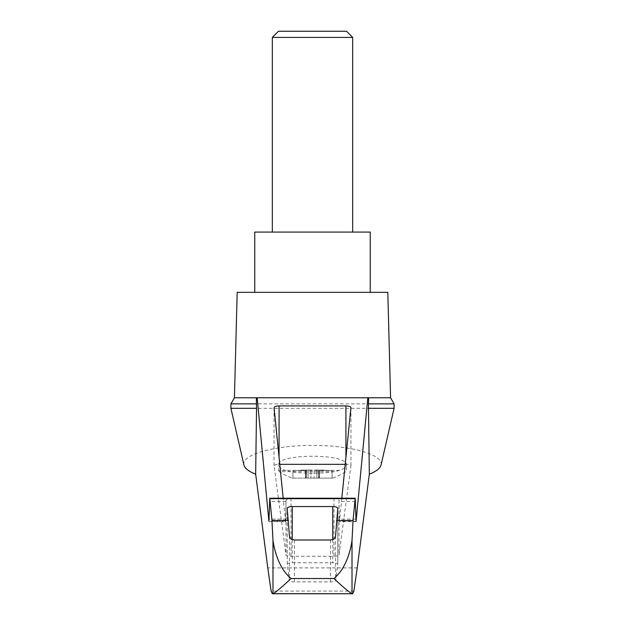<?xml version="1.0" encoding="UTF-8"?>
<svg xmlns="http://www.w3.org/2000/svg" width="625" height="625" viewBox="0 0 625 625"><rect width="100%" height="100%" fill="white"/><g stroke="black" fill="none" stroke-linecap="round" stroke-linejoin="round"><path stroke-width="0.47" stroke-dasharray="3.12 2.34" d="M243.945 464.977C241.25 454.719 274.188 445.305 312.5 445.398C350.812 445.305 383.75 454.719 381.055 464.977M230.906 408.32L394.094 408.32M268.984 521.648L285.578 521.648L283.18 498.211M341.82 498.211L339.422 521.648L356.016 521.648M306.25 397.781L256.352 397.781M355.844 519.078L339.281 519.078L339 500.117L336.172 498.211M368.648 397.781L318.75 397.781M292.219 478.109L332.781 478.109L292.219 478.109A60.25 60.25 0 0 1 279.281 471.648L290.516 471.648A43.094 11.156 0 0 0 334.484 471.648L339.711 470.391C344.094 468.773 346.32 466.969 346.391 464.977C348.031 453.312 276.969 453.312 278.609 464.977C278.68 466.969 280.906 468.773 285.289 470.391L290.516 471.648M318.727 478.109L332.078 478.109L318.688 478.109L319.383 478.109L318.727 478.109L318.727 470.078L319.383 470.078L318.727 470.078L318.727 478.109M316.922 478.109L314.125 478.109L316.922 478.109L316.922 470.078L319.406 470.078L314.125 470.078L316.922 470.078L316.922 478.109M314.125 478.109L308.078 478.109L314.125 478.109L314.125 470.078L310.875 470.078L314.125 470.078L314.125 478.109M305.617 478.109L308.078 478.109L305.594 478.109L306.273 478.109L305.617 478.109L305.617 470.078L306.312 470.078L305.594 470.078L305.617 478.109M306.273 478.109L305.812 478.109L306.312 478.109L306.273 470.078L306.273 478.109M292.922 478.109L305.812 478.109L292.922 478.109L292.922 470.578L292.922 478.109M319.188 470.578L319.188 478.109L319.188 470.578L332.078 470.578L332.078 478.109L332.078 470.578L319.188 470.578M234.422 397.781L390.578 397.781M237.188 292.336L387.812 292.336M345.234 464.336L345.922 464.336A5.023 1.297 180 0 1 350.945 465.633A5.023 1.297 180 0 1 350.945 465.68L339 555.023A5.023 1.297 180 0 1 333.977 556.273L291.023 556.273A5.023 1.297 180 0 1 286 555.023L274.055 465.68A5.023 1.297 180 0 1 274.055 465.633A5.023 1.297 180 0 1 279.078 464.336L279.766 464.336M339.281 519.078L339.422 521.648M287.219 564.117A5.023 1.297 180 0 1 287.219 564.07A5.023 1.297 180 0 1 292.234 562.773L332.766 562.773A5.023 1.297 180 0 1 337.781 564.07A5.023 1.297 180 0 1 337.781 564.117L335.578 580.617A5.023 1.297 180 0 1 330.555 581.875L294.445 581.875A5.023 1.297 180 0 1 289.422 580.617L287.219 564.117L287.219 508.344M288.828 498.211L286 500.117L285.719 519.078L269.156 519.078M285.578 521.648L285.719 519.078M254.758 232.086L370.242 232.086M312.5 232.086L352.664 232.086L312.5 232.086M312.5 292.336L370.242 292.336L312.5 292.336M352.664 37.414L272.336 37.414M346.508 31.25L278.492 31.25M320.352 470.078L324.805 470.078L320.352 470.078L320.352 470.578L320.352 470.078M310.875 470.078L305.594 470.078L310.875 470.078L310.875 478.109L310.875 470.078M304.648 470.078L300.195 470.078L304.648 470.078L304.648 470.578L301.195 470.578L305.812 470.578L305.812 478.109L305.812 470.578L304.648 470.578L304.648 470.078M301.195 470.578L300.195 470.578L301.195 470.578L301.195 470.078L301.195 470.578M323.805 470.578L324.805 470.578L323.805 470.578L323.805 470.078L323.805 470.578M305.812 470.578L292.922 470.578L305.812 470.578M357.234 567.891L267.766 567.891M230.906 403.867L394.094 403.867M353.883 591.086L271.117 591.086M352.539 593.594L272.461 593.594M285.508 521.289L269.055 521.289M355.945 521.289L339.492 521.289M355.422 501.422L339.023 501.422M334.484 471.648L279.281 471.648L278.609 470.391L285.289 470.391M339.711 470.391L278.609 470.391L278.609 464.977M333.977 498.227L333.977 556.273M339 500.117L339 555.023M350.945 407.695L350.945 465.68M345.922 457.477L345.922 464.336M279.078 457.477L279.078 464.336M289.422 535.961L289.422 580.617M294.445 539.992L294.445 581.875M330.555 539.992L330.555 581.875M335.578 535.961L335.578 580.617M337.781 508.344L337.781 564.117M332.766 539.547L332.766 562.773M292.234 539.547L292.234 562.773M286 500.117L286 555.023M291.023 498.227L291.023 556.273M274.055 407.695L274.055 465.68M308.078 470.078L308.078 478.109L308.078 470.078M319.383 470.078L319.383 478.109L319.383 470.078M285.977 501.422L269.578 501.422M332.781 478.109A60.25 60.25 0 0 0 345.719 471.648L346.391 470.391L346.391 464.977M350.945 465.633L350.945 407.641M337.781 564.07L337.781 508.289M287.219 564.07L287.219 508.289M274.055 465.633L274.055 407.641M305.594 478.109L305.594 470.078L305.594 478.109M306.312 478.109L306.312 470.078L306.312 478.109M300.195 470.578L300.195 470.078M319.406 478.109L319.406 470.078L319.406 478.109M318.688 478.109L318.688 470.078L318.688 478.109M324.805 470.578L324.805 470.078M272.562 593.68L352.438 593.68"/><path stroke-width="0.94" d="M394.094 408.32L394.094 403.867L368.469 403.867L368.469 408.32L394.094 408.32L381.055 464.977C380.211 468.328 376.305 471.398 369.336 474.188L357.234 567.891L353.883 591.086L352.75 593.68L352.234 593.75L272.25 593.68L271.117 591.086L267.766 567.891L255.664 474.188C248.695 471.398 244.789 468.328 243.945 464.977L230.906 408.32L230.906 403.867L234.422 397.781L257.164 397.781L268.914 521.289L269.797 498.211L271.953 520.445L272.984 540.477C274.609 551.602 279.219 568.711 291.047 578.531L333.953 578.531C345.781 568.703 350.383 551.633 352.016 540.477L353.047 520.445L355.203 498.211L356.086 521.289L367.836 397.781L257.164 397.781M255.664 474.188L256.531 408.32L230.906 408.32M368.469 408.32L369.336 474.188M256.352 397.781L256.531 408.32M318.75 397.781L306.25 397.781M283.18 498.211L274.055 407.641C274.359 406.594 276.031 406.016 279.078 405.914L345.922 405.914C348.969 406.016 350.641 406.594 350.945 407.641L341.82 498.211M367.836 397.781L390.578 397.781L387.812 292.336L237.188 292.336L234.422 397.781M351.578 593.562C347.875 591.133 342.008 586.125 333.953 578.531M273.422 593.562C277.125 591.133 282.992 586.125 291.047 578.531M355.203 498.211L269.797 498.211M279.766 464.336L345.234 464.336M289.422 535.961L287.219 508.289C287.516 507.242 289.195 506.664 292.234 506.562L332.766 506.562C335.805 506.664 337.484 507.242 337.781 508.289L335.578 535.961C335.352 538.227 333.68 539.57 330.555 539.992L294.445 539.992C291.328 539.578 289.656 538.234 289.422 535.961M370.242 292.336L370.242 232.086L254.758 232.086L254.758 292.336M352.664 37.414L346.508 31.25L278.492 31.25L272.336 37.414L352.664 37.414L352.664 232.086M272.336 37.414L272.336 232.086M368.469 403.867L368.648 397.781M256.531 403.867L230.906 403.867M272.984 593.672L272.984 540.477M352.016 593.672L352.016 540.477M345.922 405.914L345.922 457.477M279.078 405.914L279.078 457.477M332.766 506.562L332.766 539.547M292.234 506.562L292.234 539.547M355.117 498.664L269.883 498.664M353.047 520.445L336.562 520.445M288.438 520.445L271.953 520.445M394.094 403.867L390.578 397.781M272.766 593.75L352.234 593.75"/></g></svg>
